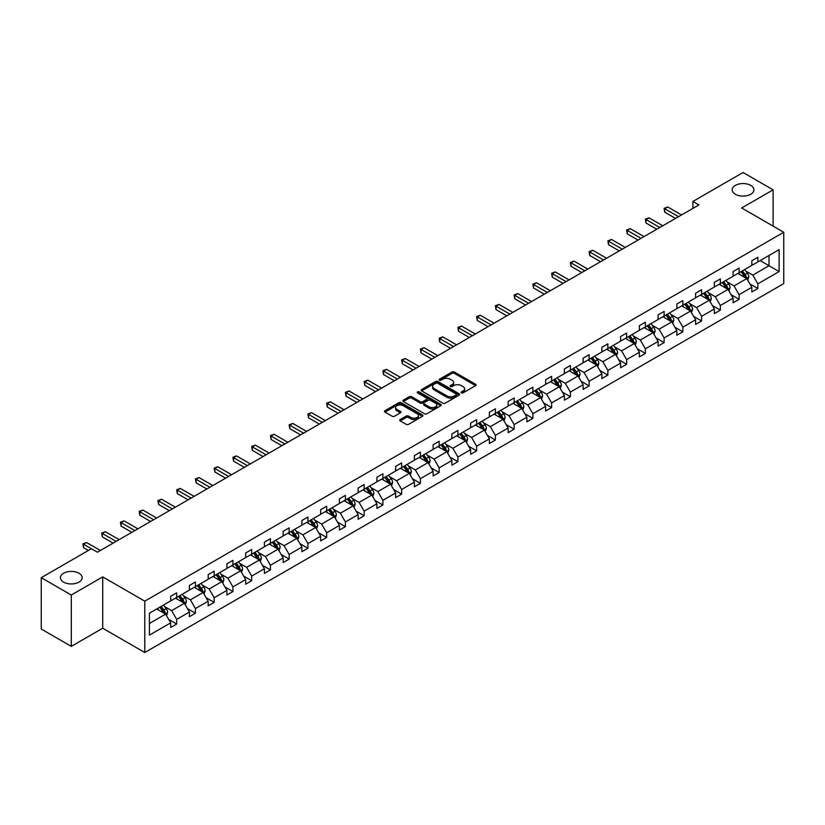 <?xml version="1.0" encoding="UTF-8"?>
<svg xmlns="http://www.w3.org/2000/svg" width="825" height="825" viewBox="0 0 825 825"><rect width="100%" height="100%" fill="white"/><g stroke="black" fill="none" stroke-linecap="round" stroke-linejoin="round"><path stroke-width="1.24" d="M78.983 573.241A10.88 6.28 0 0 0 67.134 571.88A10.88 6.28 0 0 0 60.421 577.686A10.88 6.28 0 0 0 63.608 582.12A10.88 6.28 0 0 0 75.457 583.481A10.88 6.28 0 0 0 82.17 577.686A10.88 6.28 0 0 0 78.983 573.241M750.76 185.398A10.88 6.28 0 0 0 738.911 184.037A10.88 6.28 0 0 0 732.198 189.833A10.88 6.28 0 0 0 735.384 194.277A10.88 6.28 0 0 0 747.233 195.638A10.88 6.28 0 0 0 753.947 189.833A10.88 6.28 0 0 0 750.76 185.398M461.412 392.865A1.165 0.67 0 0 0 463.062 392.865L475.602 385.636A1.671 0.959 0 0 0 476.087 384.955A1.671 0.959 0 0 0 475.602 384.264L454.369 372.013A1.671 0.959 0 0 0 452.007 372.013L439.478 379.242A1.165 0.67 0 0 0 441.127 380.201L442.747 379.263A5.342 3.083 0 0 1 450.295 379.263L452.069 380.284A5.342 3.083 0 0 1 453.626 382.46A5.342 3.083 0 0 1 452.069 384.646L450.44 385.584A1.165 0.67 0 0 0 452.1 386.533L453.719 385.595A5.342 3.083 0 0 1 461.268 385.595L463.042 386.616A5.342 3.083 0 0 1 464.599 388.802A5.342 3.083 0 0 1 463.042 390.978L461.412 391.916A1.165 0.67 0 0 0 461.412 392.865L461.412 391.916M400.228 419.543A1.671 0.959 0 0 0 399.733 420.224A1.671 0.959 0 0 0 400.228 420.905L406.178 424.349A1.671 0.959 0 0 0 408.54 424.349L422.462 416.316A1.671 0.959 0 0 0 422.947 415.635A1.671 0.959 0 0 0 422.462 414.954L401.228 402.693A1.671 0.959 0 0 0 398.867 402.693L384.945 410.726A1.671 0.959 0 0 0 384.46 411.407A1.671 0.959 0 0 0 384.945 412.088L392.143 416.243A1.671 0.959 0 0 0 394.505 416.243L400.455 412.809A1.671 0.959 0 0 0 400.95 412.118A1.671 0.959 0 0 0 400.455 411.438L396.887 409.386A4.465 2.578 0 0 1 395.588 407.56A4.465 2.578 0 0 1 398.341 405.178A4.465 2.578 0 0 1 403.198 405.735L417.182 413.81A4.465 2.578 0 0 1 418.492 415.635A4.465 2.578 0 0 1 415.728 418.007A4.465 2.578 0 0 1 410.871 417.45L408.54 416.109A1.671 0.959 0 0 0 406.178 416.109L400.228 419.543L400.228 420.905L406.178 417.491L406.178 416.109M102.723 576.881L71.29 595.031L41.25 577.686L41.25 629.021L71.29 646.367L102.723 628.227L144.777 652.513L144.777 601.167L102.723 576.881L102.723 628.227M773.118 226.122L773.118 189.833L741.685 207.983L783.75 232.258L144.777 601.167M773.118 189.833L743.067 172.487L692.897 201.455L692.897 208.395M41.25 577.686L91.42 548.718L97.433 552.183L698.909 204.93L692.897 201.455M442.87 403.167A1.671 0.959 0 0 0 445.222 403.167L459.143 395.134A1.671 0.959 0 0 0 459.628 394.453A1.671 0.959 0 0 0 459.143 393.772L437.91 381.511A1.671 0.959 0 0 0 435.548 381.511L421.637 389.544A1.671 0.959 0 0 0 421.142 390.225A1.671 0.959 0 0 0 421.637 390.906L442.87 403.167M418.028 393.123A1.165 0.67 0 0 1 419.213 393.288L419.213 391.896L440.798 404.363A1.671 0.959 0 0 1 441.293 405.044A1.671 0.959 0 0 1 440.798 405.725L426.886 413.758A1.671 0.959 0 0 1 424.524 413.758L403.291 401.497L403.291 400.135A1.671 0.959 0 0 0 402.806 400.816A1.671 0.959 0 0 0 403.291 401.497M403.291 400.135L409.252 396.701A1.671 0.959 0 0 1 411.603 396.701L420.214 401.672A1.671 0.959 0 0 0 422.575 401.672L426.525 399.393A1.671 0.959 0 0 0 427.02 398.712A1.671 0.959 0 0 0 426.525 398.021L417.563 392.855A1.165 0.67 0 0 1 419.213 391.896M71.29 595.031L71.29 646.367M149.407 613.202L170.682 600.92L170.682 596.279L176.684 592.804L176.684 597.455L189.43 590.102L189.43 585.451L195.432 581.986L195.432 586.637L208.168 579.274L208.168 574.633L214.18 571.158L214.18 575.809L226.916 568.456L226.916 563.805L232.928 560.34L232.928 564.981L245.664 557.628L245.664 552.977L251.677 549.512L251.677 554.163L264.412 546.81L264.412 542.159L270.425 538.684L270.425 543.335L283.161 535.982L283.161 531.331L289.173 527.866L289.173 532.517L301.909 525.164L301.909 520.513L307.921 517.038L307.921 521.689L320.657 514.336L320.657 509.685L326.669 506.22L326.669 510.871L339.405 503.508L339.405 498.867L345.417 495.392L345.417 500.043L358.153 492.69L358.153 488.039L364.155 484.574L364.155 489.215L376.901 481.862L376.901 477.221L382.903 473.746L382.903 478.397L395.649 471.044L395.649 466.393L401.651 462.928L401.651 467.569L414.397 460.216L414.397 455.565L420.399 452.1L420.399 456.751L433.135 449.398L433.135 444.747L439.147 441.272L439.147 445.923L451.883 438.57L451.883 433.919L457.896 430.454L457.896 435.105L470.632 427.742L470.632 423.101L476.644 419.626L476.644 424.277L489.38 416.924L489.38 412.273L495.392 408.808L495.392 413.449L508.128 406.096L508.128 401.455L514.14 397.98L514.14 402.631L526.876 395.278L526.876 390.627L532.888 387.162L532.888 391.803L545.624 384.45L545.624 379.799L551.636 376.334L551.636 380.985L564.372 373.632L564.372 368.981L570.384 365.506L570.384 370.157L583.12 362.804L583.12 358.153L589.122 354.688L589.122 359.339L601.868 351.986L601.868 347.335L607.87 343.86L607.87 348.511L620.617 341.158L620.617 336.507L626.618 333.042L626.618 337.693L639.365 330.33L639.365 325.689L645.367 322.214L645.367 326.865L658.102 319.512L658.102 314.861L664.115 311.396L664.115 316.037L676.851 308.684L676.851 304.033L682.863 300.568L682.863 305.219L695.599 297.866L695.599 293.215L701.611 289.75L701.611 294.391L714.347 287.038L714.347 282.387L720.359 278.922L720.359 283.573L733.095 276.22L733.095 271.569L739.107 268.094L739.107 272.745L751.843 265.392L751.843 260.741L757.855 257.276L757.855 261.927L779.12 249.645L779.12 271.569L757.855 283.852L757.855 288.492L751.843 291.968L751.843 287.317L739.107 294.669L739.107 299.32L733.095 302.785L733.095 298.145L720.359 305.498L720.359 310.148L714.347 313.613L714.347 308.963L701.611 316.315L701.611 320.966L695.599 324.442L695.599 319.791L682.863 327.143L682.863 331.794L676.851 335.259L676.851 330.608L664.115 337.961L664.115 342.612L658.102 346.088L658.102 341.437L645.367 348.789L645.367 353.44L639.365 356.905L639.365 352.254L626.618 359.618L626.618 364.258L620.617 367.733L620.617 363.082L607.87 370.435L607.87 375.086L601.868 378.551L601.868 373.911L589.122 381.263L589.122 385.914L583.12 389.379L583.12 384.728L570.384 392.081L570.384 396.732L564.372 400.197L564.372 395.557L551.636 402.909L551.636 407.56L545.624 411.025L545.624 406.374L532.888 413.727L532.888 418.378L526.876 421.853L526.876 417.202L514.14 424.555L514.14 429.206L508.128 432.671L508.128 428.02L495.392 435.383L495.392 440.024L489.38 443.499L489.38 438.848L476.644 446.201L476.644 450.852L470.632 454.317L470.632 449.677L457.896 457.029L457.896 461.67L451.883 465.145L451.883 460.494L439.147 467.847L439.147 472.498L433.135 475.963L433.135 471.323L420.399 478.675L420.399 483.326L414.397 486.791L414.397 482.14L401.651 489.493L401.651 494.144L395.649 497.619L395.649 492.968L382.903 500.321L382.903 504.972L376.901 508.437L376.901 503.786L364.155 511.149L364.155 515.79L358.153 519.265L358.153 514.614L345.417 521.967L345.417 526.618L339.405 530.083L339.405 525.432L326.669 532.795L326.669 537.436L320.657 540.911L320.657 536.26L307.921 543.613L307.921 548.264L301.909 551.729L301.909 547.088L289.173 554.441L289.173 559.092L283.161 562.557L283.161 557.906L270.425 565.259L270.425 569.91L264.412 573.385L264.412 568.734L251.677 576.087L251.677 580.738L245.664 584.203L245.664 579.552L232.928 586.905L232.928 591.556L226.916 595.031L226.916 590.38L214.18 597.733L214.18 602.384L208.168 605.849L208.168 601.198L195.432 608.561L195.432 613.202L189.43 616.677L189.43 612.026L176.684 619.379L176.684 624.03L170.682 627.495L170.682 622.854L149.407 635.126L149.407 613.202M144.777 652.513L783.75 283.604L783.75 232.258M175.488 598.146L184.377 603.281L171.641 610.634L164.68 606.623M171.641 610.634L176.684 619.379M184.377 603.281L189.43 612.026M170.682 599.816L171.641 600.373L176.684 597.455M194.236 587.328L203.125 592.463L190.389 599.816L183.428 595.794M190.389 599.816L195.432 608.561M203.125 592.463L208.168 601.198M189.43 588.988L190.389 589.545L195.432 586.637M212.984 576.5L221.873 581.635L209.138 588.988L202.177 584.977M209.138 588.988L214.18 597.733M221.873 581.635L226.916 590.38M208.168 578.17L209.138 578.727L214.18 575.809M231.722 565.682L240.622 570.817L227.886 578.17L220.925 574.148M227.886 578.17L232.928 586.905M240.622 570.817L245.664 579.552M226.916 567.342L227.886 567.899L232.928 564.981M250.47 554.854L259.37 559.989L246.634 567.342L239.673 563.331M246.634 567.342L251.677 576.087M259.37 559.989L264.412 568.734M245.664 556.524L246.634 557.071L251.677 554.163M269.218 544.036L278.118 549.161L265.372 556.524L258.421 552.502M265.372 556.524L270.425 565.259M278.118 549.161L283.161 557.906M264.412 545.696L265.372 546.253L270.425 543.335M287.966 533.208L296.866 538.343L284.12 545.696L277.169 541.685M284.12 545.696L289.173 554.441M296.866 538.343L301.909 547.088M283.161 534.868L284.12 535.425L289.173 532.517M306.714 522.38L315.614 527.515L302.868 534.868L295.917 530.857M302.868 534.868L307.921 543.613M315.614 527.515L320.657 536.26M301.909 524.05L302.868 524.607L307.921 521.689M325.463 511.562L334.352 516.697L321.616 524.05L314.665 520.028M321.616 524.05L326.669 532.795M334.352 516.697L339.405 525.432M320.657 513.222L321.616 513.779L326.669 510.871M344.211 500.734L353.1 505.869L340.364 513.222L333.413 509.211M340.364 513.222L345.417 521.967M353.1 505.869L358.153 514.614M339.405 502.404L340.364 502.961L345.417 500.043M362.959 489.916L371.848 495.052L359.112 502.404L352.162 498.382M359.112 502.404L364.155 511.149M371.848 495.052L376.901 503.786M358.153 491.576L359.112 492.133L364.155 489.215M381.707 479.088L390.596 484.223L377.86 491.576L370.899 487.565M377.86 491.576L382.903 500.321M390.596 484.223L395.649 492.968M376.901 480.758L377.86 481.305L382.903 478.397M400.455 468.27L409.344 473.395L396.608 480.758L389.647 476.737M396.608 480.758L401.651 489.493M409.344 473.395L414.397 482.14M395.649 469.93L396.608 470.487L401.651 467.569M419.203 457.442L428.093 462.577L415.357 469.93L408.396 465.919M415.357 469.93L420.399 478.675M428.093 462.577L433.135 471.323M414.397 459.113L415.357 459.659L420.399 456.751M437.951 446.614L446.841 451.749L434.105 459.113L427.144 455.091M434.105 459.113L439.147 467.847M446.841 451.749L451.883 460.494M433.135 448.284L434.105 448.841L439.147 445.923M456.689 435.796L465.589 440.932L452.853 448.284L445.892 444.273M452.853 448.284L457.896 457.029M465.589 440.932L470.632 449.677M451.883 437.456L452.853 438.013L457.896 435.105M475.437 424.968L484.337 430.103L471.601 437.456L464.64 433.445M471.601 437.456L476.644 446.201M484.337 430.103L489.38 438.848M470.632 426.638L471.601 427.195L476.644 424.277M494.185 414.15L503.085 419.286L490.339 426.638L483.388 422.617M490.339 426.638L495.392 435.383M503.085 419.286L508.128 428.02M489.38 415.81L490.339 416.367L495.392 413.449M512.933 403.322L521.833 408.457L509.087 415.81L502.136 411.799M509.087 415.81L514.14 424.555M521.833 408.457L526.876 417.202M508.128 404.993L509.087 405.549L514.14 402.631M531.682 392.504L540.581 397.64L527.835 404.993L520.884 400.971M527.835 404.993L532.888 413.727M540.581 397.64L545.624 406.374M526.876 394.164L527.835 394.721L532.888 391.803M550.43 381.676L559.319 386.812L546.583 394.164L539.632 390.153M546.583 394.164L551.636 402.909M559.319 386.812L564.372 395.557M545.624 383.347L546.583 383.893L551.636 380.985M569.178 370.858L578.067 375.983L565.331 383.347L558.381 379.325M565.331 383.347L570.384 392.081M578.067 375.983L583.12 384.728M564.372 372.518L565.331 373.075L570.384 370.157M587.926 360.03L596.815 365.166L584.079 372.518L577.129 368.507M584.079 372.518L589.122 381.263M596.815 365.166L601.868 373.911M583.12 361.69L584.079 362.247L589.122 359.339M606.674 349.202L615.563 354.338L602.827 361.69L595.867 357.679M602.827 361.69L607.87 370.435M615.563 354.338L620.617 363.082M601.868 350.873L602.827 351.429L607.87 348.511M625.422 338.384L634.312 343.52L621.576 350.873L614.615 346.851M621.576 350.873L626.618 359.618M634.312 343.52L639.365 352.254M620.617 340.044L621.576 340.601L626.618 337.693M644.17 327.556L653.06 332.692L640.324 340.044L633.363 336.033M640.324 340.044L645.367 348.789M653.06 332.692L658.102 341.437M639.365 329.227L640.324 329.783L645.367 326.865M662.918 316.738L671.808 321.874L659.072 329.227L652.111 325.205M659.072 329.227L664.115 337.961M671.808 321.874L676.851 330.608M658.102 318.398L659.072 318.955L664.115 316.037M681.656 305.91L690.556 311.046L677.82 318.398L670.859 314.387M677.82 318.398L682.863 327.143M690.556 311.046L695.599 319.791M676.851 307.581L677.82 308.127L682.863 305.219M700.404 295.092L709.304 300.218L696.568 307.581L689.607 303.559M696.568 307.581L701.611 316.315M709.304 300.218L714.347 308.963M695.599 296.752L696.568 297.309L701.611 294.391M719.153 284.264L728.052 289.4L715.306 296.752L708.355 292.741M715.306 296.752L720.359 305.498M728.052 289.4L733.095 298.145M714.347 285.924L715.306 286.481L720.359 283.573M737.901 273.436L746.8 278.572L734.054 285.924L727.103 281.913M734.054 285.924L739.107 294.669M746.8 278.572L751.843 287.317M733.095 275.107L734.054 275.663L739.107 272.745M760.134 260.607L769.024 265.743L752.802 275.107L745.852 271.095M752.802 275.107L757.855 283.852M779.12 271.569L769.024 265.743L769.024 255.472L779.12 249.645M751.843 264.278L752.802 264.835L757.855 261.927M149.407 623.473L165.629 614.109L156.74 608.974M165.629 614.109L170.682 622.854M749.863 283.882L757.855 288.492M731.115 294.711L739.107 299.32M712.367 305.528L720.359 310.148M693.619 316.357L701.611 320.966M674.871 327.174L682.863 331.794M656.123 338.002L664.115 342.612M637.374 348.82L645.367 353.44M618.626 359.648L626.618 364.258M599.878 370.477L607.87 375.086M581.14 381.294L589.122 385.914M562.392 392.123L570.384 396.732M543.644 402.94L551.636 407.56M524.896 413.768L532.888 418.378M506.148 424.586L514.14 429.206M487.4 435.414L495.392 440.024M468.652 446.243L476.644 450.852M449.903 457.06L457.896 461.67M431.155 467.888L439.147 472.498M412.407 478.706L420.399 483.326M393.659 489.534L401.651 494.144M374.911 500.352L382.903 504.972M356.173 511.18L364.155 515.79M337.425 521.998L345.417 526.618M318.677 532.826L326.669 537.436M299.929 543.654L307.921 548.264M281.181 554.472L289.173 559.092M262.433 565.3L270.425 569.91M243.684 576.118L251.677 580.738M224.936 586.946L232.928 591.556M206.188 597.764L214.18 602.384M187.44 608.592L195.432 613.202M168.692 619.42L176.684 624.03M461.887 393.03L463.042 392.37A5.342 3.083 0 0 0 464.599 390.184L464.599 388.802M453.626 382.46L453.626 383.852A5.342 3.083 0 0 1 452.069 386.028L450.914 386.698M475.582 385.646L454.369 373.395A1.671 0.959 0 0 0 452.007 373.395L439.942 380.366M459.123 395.144L437.91 382.903A1.671 0.959 0 0 0 435.548 382.903L421.657 390.926M456.194 394.927A1.165 0.67 0 0 0 456.194 393.979L437.559 383.213A1.165 0.67 0 0 0 435.909 383.213L434.198 384.202A5.342 3.083 0 0 0 432.63 386.378A5.342 3.083 0 0 0 434.198 388.565L446.933 395.918A5.342 3.083 0 0 0 454.482 395.918L456.194 394.927L456.194 396.32A1.165 0.67 0 0 0 456.534 395.835L456.534 394.453M432.63 386.378L432.63 387.771A5.342 3.083 0 0 0 434.198 389.947L434.198 388.565M456.194 396.32L454.482 397.299A5.342 3.083 0 0 1 446.933 397.299L434.198 389.947M403.312 401.517L409.252 398.083L409.252 396.701M427.02 398.712L427.02 400.094A1.671 0.959 0 0 1 426.525 400.775L422.575 403.054A1.671 0.959 0 0 1 420.214 403.054L411.603 398.083A1.671 0.959 0 0 0 409.252 398.083M419.213 393.288L440.777 405.735M429.155 406.828A4.465 2.578 0 0 0 434.012 407.385A4.465 2.578 0 0 0 436.776 405.003A4.465 2.578 0 0 0 435.466 403.188L430.537 400.342A1.671 0.959 0 0 0 428.175 400.342L424.225 402.621A1.671 0.959 0 0 0 423.741 403.301A1.671 0.959 0 0 0 424.225 403.982L429.155 406.828L429.155 408.22A4.465 2.578 0 0 0 434.012 408.777A4.465 2.578 0 0 0 436.776 406.395L436.776 405.003M423.741 403.301L423.741 404.693A1.671 0.959 0 0 0 424.225 405.374L424.225 403.982M429.155 408.22L424.225 405.374M418.492 415.635L418.492 417.017A4.465 2.578 0 0 1 415.728 419.399A4.465 2.578 0 0 1 410.871 418.842L408.54 417.491A1.671 0.959 0 0 0 406.178 417.491M395.588 407.56L395.588 408.952A4.465 2.578 0 0 0 396.887 410.767L396.887 409.386M400.455 411.438L400.455 412.809L396.887 410.767M422.462 414.954L422.462 416.316L401.228 404.075A1.671 0.959 0 0 0 398.867 404.075L384.966 412.098L384.945 410.726M747.708 280.16L748.811 276.963A4.507 2.599 -120 0 0 747.378 273.127L744.676 269.528M739.839 274.56L738.674 272.993M746.13 278.19L746.388 277.159A4.507 2.599 -120 0 0 745.099 274.447L742.397 270.847M741.273 271.497L744.232 275.457A2.289 1.32 60 0 1 744.655 276.158L746.388 277.159M740.953 271.683L743.655 275.282A4.507 2.599 60 0 1 744.779 277.406M678.542 216.686L664.754 208.725L667.755 206.993L681.543 214.954M675.531 218.419L664.754 212.2L664.754 208.725L664.094 208.343L667.755 206.993M664.754 212.2L664.094 208.343M728.96 290.978L730.063 287.791A4.507 2.599 -120 0 0 728.63 283.955L725.928 280.356M721.091 285.378L719.926 283.821M727.382 289.018L727.64 287.977A4.507 2.599 -120 0 0 726.351 285.275L723.649 281.665M722.525 282.325L725.495 286.285A2.289 1.32 60 0 1 725.907 286.987L727.64 287.977M722.205 282.501L724.907 286.1A4.507 2.599 60 0 1 726.031 288.234M710.212 301.806L711.315 298.609A4.507 2.599 -120 0 0 709.882 294.772L707.18 291.173M702.343 296.206L701.178 294.649M708.634 299.836L708.892 298.805A4.507 2.599 -120 0 0 707.602 296.093L704.901 292.493M703.777 293.143L706.747 297.113A2.289 1.32 60 0 1 707.159 297.804L708.892 298.805M703.457 293.329L706.159 296.928A4.507 2.599 60 0 1 707.283 299.052M659.794 227.504L646.006 219.553L649.007 217.821L662.795 225.772M656.783 229.247L646.006 223.018L646.006 219.553L645.346 219.172L649.007 217.821M646.006 223.018L645.346 219.172M641.046 238.332L627.258 230.371L630.259 228.638L644.047 236.6M638.034 240.065L627.258 233.846L627.258 230.371L626.598 229.989L630.259 228.638M627.258 233.846L626.598 229.989M691.463 312.623L692.577 309.437A4.507 2.599 -120 0 0 691.133 305.601L688.442 302.002M683.595 307.034L682.43 305.467M689.886 310.664L690.143 309.633A4.507 2.599 -120 0 0 688.854 306.921L686.153 303.322M685.028 303.971L687.998 307.931A2.289 1.32 60 0 1 688.411 308.632L690.143 309.633M684.709 304.147L687.411 307.756A4.507 2.599 60 0 1 688.535 309.88M622.298 249.16L608.51 241.199L611.511 239.467L625.298 247.417M619.286 250.893L608.51 244.664L608.51 241.199L607.85 240.818L611.511 239.467M608.51 244.664L607.85 240.818M672.726 323.452L673.829 320.255A4.507 2.599 -120 0 0 672.385 316.429L669.694 312.819M664.847 317.852L663.682 316.295M671.137 321.482L671.395 320.451A4.507 2.599 -120 0 0 670.106 317.738L667.404 314.139M666.28 314.789L669.25 318.759A2.289 1.32 60 0 1 669.663 319.45L671.395 320.451M665.961 314.975L668.663 318.574A4.507 2.599 60 0 1 669.787 320.698M603.549 259.978L589.762 252.017L592.773 250.284L606.55 258.246M600.548 261.711L589.762 255.492L589.762 252.017L589.102 251.635L592.773 250.284M589.762 255.492L589.102 251.635M653.977 334.28L655.081 331.083A4.507 2.599 -120 0 0 653.637 327.247L650.946 323.647M646.109 328.68L644.933 327.113M652.4 332.31L652.647 331.279A4.507 2.599 -120 0 0 651.358 328.567L648.656 324.968M647.532 325.617L650.502 329.577A2.289 1.32 60 0 1 650.915 330.278L652.647 331.279M647.212 325.793L649.914 329.402A4.507 2.599 60 0 1 651.038 331.526M584.801 270.806L571.013 262.845L574.025 261.113L587.802 269.074M581.8 272.539L571.013 266.31L571.013 262.845L570.353 262.463L574.025 261.113M571.013 266.31L570.353 262.463M635.229 345.097L636.333 341.911A4.507 2.599 -120 0 0 634.889 338.075L632.197 334.465M627.361 339.498L626.185 337.941M633.652 343.128L633.899 342.097A4.507 2.599 -120 0 0 632.61 339.395L629.908 335.785M628.784 336.435L631.754 340.405A2.289 1.32 60 0 1 632.167 341.096L633.899 342.097M628.475 336.621L631.166 340.22A4.507 2.599 60 0 1 632.29 342.354M566.053 281.624L552.265 273.673L555.277 271.93L569.054 279.892M563.052 283.367L552.265 277.138L552.265 273.673L551.605 273.292L555.277 271.93M552.265 277.138L551.605 273.292M616.481 355.926L617.585 352.729A4.507 2.599 -120 0 0 616.151 348.892L613.449 345.293M608.613 350.326L607.437 348.758M614.903 353.956L615.151 352.925A4.507 2.599 -120 0 0 613.862 350.213L611.17 346.613M610.036 347.263L613.006 351.223A2.289 1.32 60 0 1 613.418 351.924L615.151 352.925M609.727 347.449L612.418 351.048A4.507 2.599 60 0 1 613.542 353.172M547.305 292.452L533.517 284.491L536.528 282.758L550.306 290.72M544.304 294.185L533.517 287.966L533.517 284.491L532.857 284.109L536.528 282.758M533.517 287.966L532.857 284.109M597.733 366.743L598.837 363.557A4.507 2.599 -120 0 0 597.403 359.721L594.701 356.122M589.865 361.144L588.689 359.587M596.155 364.784L596.403 363.743A4.507 2.599 -120 0 0 595.114 361.041L592.422 357.431M591.288 358.091L594.258 362.051A2.289 1.32 60 0 1 594.681 362.752L596.403 363.743M590.978 358.267L593.67 361.866A4.507 2.599 60 0 1 594.794 364M528.557 303.27L514.779 295.319L517.78 293.587L531.568 301.537M525.556 305.013L514.779 298.784L514.779 295.319L514.109 294.938L517.78 293.587M514.779 298.784L514.109 294.938M578.985 377.572L580.088 374.375A4.507 2.599 -120 0 0 578.655 370.538L575.953 366.939M571.117 371.972L569.941 370.415M577.407 375.602L577.655 374.571A4.507 2.599 -120 0 0 576.366 371.858L573.674 368.259M572.54 368.909L575.51 372.879A2.289 1.32 60 0 1 575.933 373.57L577.655 374.571M572.23 369.095L574.922 372.694A4.507 2.599 60 0 1 576.046 374.818M560.237 388.389L561.34 385.203A4.507 2.599 -120 0 0 559.907 381.367L557.205 377.767M552.368 382.8L551.193 381.233M558.659 386.43L558.907 385.388A4.507 2.599 -120 0 0 557.618 382.687L554.926 379.088M553.792 379.737L556.762 383.697A2.289 1.32 60 0 1 557.184 384.398L558.907 385.388M553.482 379.912L556.184 383.522A4.507 2.599 60 0 1 557.298 385.646M541.489 399.218L542.592 396.021A4.507 2.599 -120 0 0 541.159 392.195L538.457 388.585M533.62 393.618L532.455 392.061M539.911 397.248L540.158 396.217A4.507 2.599 -120 0 0 538.869 393.504L536.178 389.905M535.043 390.555L538.013 394.525A2.289 1.32 60 0 1 538.436 395.216L540.158 396.217M534.734 390.741L537.436 394.34A4.507 2.599 60 0 1 538.55 396.464M522.741 410.046L523.844 406.849A4.507 2.599 -120 0 0 522.411 403.012L519.709 399.413M514.872 404.446L513.707 402.878M521.163 408.076L521.421 407.045A4.507 2.599 -120 0 0 520.132 404.332L517.43 400.733M516.306 401.383L519.265 405.343A2.289 1.32 60 0 1 519.688 406.044L521.421 407.045M515.986 401.558L518.688 405.168A4.507 2.599 60 0 1 519.812 407.292M503.993 420.863L505.096 417.677A4.507 2.599 -120 0 0 503.662 413.841L500.961 410.231M496.124 415.264L494.959 413.707M502.415 418.894L502.673 417.863A4.507 2.599 -120 0 0 501.383 415.161L498.682 411.551M497.558 412.201L500.528 416.171A2.289 1.32 60 0 1 500.94 416.862L502.673 417.863M497.238 412.387L499.94 415.986A4.507 2.599 60 0 1 501.064 418.11M485.244 431.692L486.348 428.495A4.507 2.599 -120 0 0 484.914 424.658L482.213 421.059M477.376 426.092L476.211 424.524M483.667 429.722L483.924 428.691A4.507 2.599 -120 0 0 482.635 425.978L479.933 422.379M478.809 423.029L481.779 426.989A2.289 1.32 60 0 1 482.192 427.69L483.924 428.691M478.49 423.215L481.192 426.814A4.507 2.599 60 0 1 482.316 428.938M466.496 442.509L467.61 439.323A4.507 2.599 -120 0 0 466.166 435.487L463.475 431.887M458.628 436.91L457.463 435.353M464.918 440.55L465.176 439.508A4.507 2.599 -120 0 0 463.887 436.807L461.185 433.197M460.061 433.857L463.031 437.817A2.289 1.32 60 0 1 463.444 438.508L465.176 439.508M459.742 434.032L462.443 437.632A4.507 2.599 60 0 1 463.567 439.766M447.758 453.338L448.862 450.141A4.507 2.599 -120 0 0 447.418 446.304L444.727 442.705M439.88 447.738L438.714 446.181M446.17 451.368L446.428 450.337A4.507 2.599 -120 0 0 445.139 447.624L442.437 444.025M441.313 444.675L444.283 448.635A2.289 1.32 60 0 1 444.696 449.336L446.428 450.337M440.993 444.861L443.695 448.46A4.507 2.599 60 0 1 444.819 450.584M429.01 464.155L430.114 460.969A4.507 2.599 -120 0 0 428.67 457.132L425.978 453.533M421.142 458.566L419.966 456.998M427.433 462.196L427.68 461.154A4.507 2.599 -120 0 0 426.391 458.452L423.689 454.853M422.565 455.503L425.535 459.463A2.289 1.32 60 0 1 425.948 460.164L427.68 461.154M422.245 455.678L424.947 459.278A4.507 2.599 60 0 1 426.071 461.412M410.262 474.983L411.366 471.787A4.507 2.599 -120 0 0 409.922 467.95L407.23 464.351M402.394 469.384L401.218 467.827M408.684 473.014L408.932 471.983A4.507 2.599 -120 0 0 407.643 469.27L404.941 465.671M403.817 466.321L406.787 470.291A2.289 1.32 60 0 1 407.199 470.982L408.932 471.983M403.507 466.507L406.199 470.106A4.507 2.599 60 0 1 407.323 472.23M509.809 314.098L496.031 306.137L499.032 304.404L512.82 312.366M506.808 315.831L496.031 309.612L496.031 306.137L495.371 305.755L499.032 304.404M496.031 309.612L495.371 305.755M491.061 324.926L477.283 316.965L480.284 315.233L494.072 323.183M488.06 326.659L477.283 320.43L477.283 316.965L476.623 316.583L480.284 315.233M477.283 320.43L476.623 316.583M472.312 335.744L458.535 327.783L461.536 326.05L475.324 334.012M469.312 337.477L458.535 331.258L458.535 327.783L457.875 327.401L461.536 326.05M458.535 331.258L457.875 327.401M453.575 346.572L439.787 338.611L442.788 336.878L456.576 344.84M450.563 348.305L439.787 342.076L439.787 338.611L439.127 338.229L442.788 336.878M439.787 342.076L439.127 338.229M434.827 357.39L421.039 349.439L424.04 347.696L437.827 355.657M431.815 359.123L421.039 352.904L421.039 349.439L420.379 349.058L424.04 347.696M421.039 352.904L420.379 349.058M416.078 368.218L402.291 360.257L405.292 358.524L419.079 366.486M413.067 369.951L402.291 363.732L402.291 360.257L401.631 359.875L405.292 358.524M402.291 363.732L401.631 359.875M397.33 379.036L383.543 371.085L386.543 369.353L400.331 377.303M394.319 380.779L383.543 374.55L383.543 371.085L382.882 370.703L386.543 369.353M383.543 374.55L382.882 370.703M378.582 389.864L364.794 381.903L367.806 380.17L381.583 388.132M375.581 391.597L364.794 385.378L364.794 381.903L364.134 381.521L367.806 380.17M364.794 385.378L364.134 381.521M359.834 400.692L346.046 392.731L349.058 390.998L362.835 398.949M356.833 402.425L346.046 396.196L346.046 392.731L345.386 392.349L349.058 390.998M346.046 396.196L345.386 392.349M341.086 411.51L327.298 403.549L330.309 401.816L344.087 409.778M338.085 413.243L327.298 407.024L327.298 403.549L326.638 403.167L330.309 401.816M327.298 407.024L326.638 403.167M391.514 485.801L392.618 482.615A4.507 2.599 -120 0 0 391.184 478.778L388.482 475.179M383.646 480.212L382.47 478.644M389.936 483.842L390.184 482.811A4.507 2.599 -120 0 0 388.895 480.098L386.193 476.499M385.069 477.149L388.039 481.109A2.289 1.32 60 0 1 388.451 481.81L390.184 482.811M384.759 477.324L387.451 480.934A4.507 2.599 60 0 1 388.575 483.058M322.338 422.338L308.55 414.377L311.561 412.644L325.339 420.595M319.337 424.071L308.55 417.842L308.55 414.377L307.89 413.995L311.561 412.644M308.55 417.842L307.89 413.995M372.766 496.629L373.869 493.443A4.507 2.599 -120 0 0 372.436 489.607L369.734 485.997M364.897 491.03L363.722 489.472M371.188 494.66L371.436 493.628A4.507 2.599 -120 0 0 370.147 490.916L367.455 487.317M366.321 487.967L369.291 491.937A2.289 1.32 60 0 1 369.713 492.628L371.436 493.628M366.011 488.153L368.703 491.752A4.507 2.599 60 0 1 369.827 493.876M303.59 433.156L289.812 425.205L292.813 423.462L306.601 431.423M300.589 434.888L289.812 428.67L289.812 425.205L289.142 424.823L292.813 423.462M289.812 428.67L289.142 424.823M354.018 507.457L355.121 504.261A4.507 2.599 -120 0 0 353.688 500.424L350.986 496.825M346.149 501.858L344.974 500.29M352.44 505.488L352.688 504.457A4.507 2.599 -120 0 0 351.398 501.744L348.707 498.145M347.573 498.795L350.543 502.755A2.289 1.32 60 0 1 350.965 503.456L352.688 504.457M347.263 498.981L349.955 502.58A4.507 2.599 60 0 1 351.079 504.704M284.842 443.984L271.064 436.023L274.065 434.29L287.853 442.252M281.841 445.717L271.064 439.498L271.064 436.023L270.404 435.641L274.065 434.29M271.064 439.498L270.404 435.641M335.27 518.275L336.373 515.089A4.507 2.599 -120 0 0 334.94 511.252L332.238 507.643M327.401 512.676L326.226 511.118M333.692 516.316L333.939 515.274A4.507 2.599 -120 0 0 332.65 512.572L329.959 508.963M328.824 509.613L331.794 513.583A2.289 1.32 60 0 1 332.217 514.274L333.939 515.274M328.515 509.798L331.217 513.397A4.507 2.599 60 0 1 332.331 515.532M266.093 454.802L252.316 446.851L255.317 445.108L269.105 453.069M263.093 456.545L252.316 450.316L252.316 446.851L251.656 446.469L255.317 445.108M252.316 450.316L251.656 446.469M316.522 529.103L317.625 525.907A4.507 2.599 -120 0 0 316.192 522.07L313.49 518.471M308.653 523.504L307.488 521.936M314.944 527.134L315.191 526.103A4.507 2.599 -120 0 0 313.902 523.39L311.211 519.791M310.076 520.441L313.046 524.401A2.289 1.32 60 0 1 313.469 525.102L315.191 526.103M309.767 520.627L312.469 524.226A4.507 2.599 60 0 1 313.582 526.35M247.345 465.63L233.568 457.669L236.569 455.936L250.357 463.897M244.344 467.363L233.568 461.144L233.568 457.669L232.908 457.287L236.569 455.936M233.568 461.144L232.908 457.287M297.773 539.921L298.877 536.735A4.507 2.599 -120 0 0 297.443 532.898L294.742 529.299M289.905 534.322L288.74 532.764M296.196 537.962L296.453 536.92A4.507 2.599 -120 0 0 295.164 534.218L292.463 530.609M291.338 531.269L294.298 535.229A2.289 1.32 60 0 1 294.721 535.93L296.453 536.92M291.019 531.444L293.721 535.043A4.507 2.599 60 0 1 294.845 537.178M228.608 476.448L214.82 468.497L217.821 466.764L231.608 474.715M225.596 478.191L214.82 471.962L214.82 468.497L214.16 468.115L217.821 466.764M214.82 471.962L214.16 468.115M279.025 550.749L280.129 547.553A4.507 2.599 -120 0 0 278.695 543.716L275.993 540.117M271.157 545.15L269.992 543.592M277.448 548.78L277.705 547.748A4.507 2.599 -120 0 0 276.416 545.036L273.714 541.437M272.59 542.087L275.56 546.057A2.289 1.32 60 0 1 275.973 546.748L277.705 547.748M272.271 542.273L274.972 545.872A4.507 2.599 60 0 1 276.097 547.996M209.859 487.276L196.072 479.315L199.072 477.582L212.86 485.543M206.848 489.008L196.072 482.79L196.072 479.315L195.412 478.933L199.072 477.582M196.072 482.79L195.412 478.933M260.277 561.567L261.381 558.381A4.507 2.599 -120 0 0 259.947 554.544L257.245 550.945M252.409 555.978L251.243 554.41M258.699 559.608L258.957 558.577A4.507 2.599 -120 0 0 257.668 555.864L254.966 552.265M253.842 552.915L256.812 556.875A2.289 1.32 60 0 1 257.225 557.576L258.957 558.577M253.523 553.09L256.224 556.7A4.507 2.599 60 0 1 257.348 558.824M191.111 498.104L177.323 490.143L180.324 488.41L194.112 496.361M188.1 499.837L177.323 493.608L177.323 490.143L176.663 489.761L180.324 488.41M177.323 493.608L176.663 489.761M241.529 572.395L242.643 569.198A4.507 2.599 -120 0 0 241.199 565.373L238.507 561.763M233.661 566.796L232.495 565.238M239.951 570.426L240.209 569.394A4.507 2.599 -120 0 0 238.92 566.682L236.218 563.083M235.094 563.733L238.064 567.703A2.289 1.32 60 0 1 238.477 568.394L240.209 569.394M234.774 563.918L237.476 567.518A4.507 2.599 60 0 1 238.6 569.642M172.363 508.922L158.575 500.961L161.576 499.228L175.364 507.189M169.352 510.654L158.575 504.436L158.575 500.961L157.915 500.579L161.576 499.228M158.575 504.436L157.915 500.579M222.781 583.223L223.895 580.027A4.507 2.599 -120 0 0 222.451 576.19L219.759 572.591M214.912 577.624L213.747 576.056M221.203 581.254L221.461 580.222A4.507 2.599 -120 0 0 220.172 577.51L217.47 573.911M216.346 574.561L219.316 578.521A2.289 1.32 60 0 1 219.728 579.222L221.461 580.222M216.026 574.736L218.728 578.346A4.507 2.599 60 0 1 219.852 580.47M153.615 519.75L139.827 511.789L142.838 510.056L156.616 518.018M150.604 521.482L139.827 515.254L139.827 511.789L139.167 511.407L142.838 510.056M139.827 515.254L139.167 511.407M204.043 594.041L205.147 590.855A4.507 2.599 -120 0 0 203.703 587.018L201.011 583.409M196.175 588.442L194.999 586.884M202.465 592.072L202.713 591.04A4.507 2.599 -120 0 0 201.424 588.338L198.722 584.729M197.598 585.379L200.568 589.349A2.289 1.32 60 0 1 200.98 590.04L202.713 591.04M197.278 585.564L199.98 589.163A4.507 2.599 60 0 1 201.104 591.298M134.867 530.568L121.079 522.617L124.09 520.874L137.868 528.835M131.866 532.311L121.079 526.082L121.079 522.617L120.419 522.235L124.09 520.874M121.079 526.082L120.419 522.235M185.295 604.869L186.398 601.673A4.507 2.599 -120 0 0 184.955 597.836L182.263 594.237M177.427 599.27L176.251 597.702M183.717 602.9L183.965 601.868A4.507 2.599 -120 0 0 182.676 599.156L179.974 595.557M178.85 596.207L181.82 600.167A2.289 1.32 60 0 1 182.232 600.868L183.965 601.868M178.54 596.393L181.232 599.992A4.507 2.599 60 0 1 182.356 602.116M116.119 541.396L102.331 533.435L105.342 531.702L119.12 539.663M113.118 543.128L102.331 536.91L102.331 533.435L101.671 533.053L105.342 531.702M102.331 536.91L101.671 533.053M166.547 615.687L167.65 612.501A4.507 2.599 -120 0 0 166.217 608.664L163.515 605.065M158.678 610.087L157.503 608.53M164.969 613.728L165.217 612.686A4.507 2.599 -120 0 0 163.928 609.984L161.226 606.375M160.102 607.035L163.072 610.995A2.289 1.32 60 0 1 163.484 611.696L165.217 612.686M159.792 607.21L162.484 610.809A4.507 2.599 60 0 1 163.608 612.944M91.358 548.749L83.583 544.263L86.594 542.53L100.372 550.481M88.358 550.481L83.583 547.728L83.583 544.263L82.923 543.881L86.594 542.53M83.583 547.728L82.923 543.881M463.042 392.37L463.042 390.978M450.44 386.533L450.44 385.584M452.069 386.028L452.069 384.646M439.478 380.201L439.478 379.242M452.007 373.395L452.007 372.013M454.369 373.395L454.369 372.013M475.602 385.636L475.602 384.264M421.637 390.906L421.637 389.544M435.548 382.903L435.548 381.511M437.91 382.903L437.91 381.511M459.143 395.134L459.143 393.772M446.933 397.299L446.933 395.918M454.482 397.299L454.482 395.918M411.603 398.083L411.603 396.701M420.214 403.054L420.214 401.672M422.575 403.054L422.575 401.672M426.525 400.775L426.525 399.393M440.798 405.725L440.798 404.363M408.54 417.491L408.54 416.109M410.871 418.842L410.871 417.45M398.867 404.075L398.867 402.693M401.228 404.075L401.228 402.693M746.47 278.386L748.78 277.056M745.099 274.447L747.378 273.127M742.376 276.024L743.655 275.282M727.722 289.214L730.042 287.873M726.351 285.275L728.63 283.955M723.628 286.842L724.907 286.1M708.974 300.032L711.294 298.702M707.602 296.093L709.882 294.772M704.88 297.67L706.159 296.928M690.226 310.86L692.546 309.519M688.854 306.921L691.133 305.601M686.132 308.488L687.411 307.756M671.478 321.678L673.798 320.347M670.106 317.738L672.385 316.429M667.384 319.316L668.663 318.574M652.74 332.506L655.05 331.165M651.358 328.567L653.637 327.247M648.636 330.134L649.914 329.402M633.992 343.334L636.302 341.993M632.61 339.395L634.889 338.075M629.887 340.962L631.166 340.22M615.244 354.152L617.554 352.822M613.862 350.213L616.151 348.892M611.139 351.79L612.418 351.048M596.496 364.98L598.806 363.639M595.114 361.041L597.403 359.721M592.391 362.608L593.67 361.866M577.748 375.798L580.058 374.468M576.366 371.858L578.655 370.538M573.643 373.436L574.922 372.694M558.999 386.626L561.309 385.285M557.618 382.687L559.907 381.367M554.895 384.254L556.184 383.522M540.251 397.444L542.561 396.113M538.869 393.504L541.159 392.195M536.147 395.082L537.436 394.34M521.503 408.272L523.813 406.931M520.132 404.332L522.411 403.012M517.409 405.9L518.688 405.168M502.755 419.1L505.075 417.759M501.383 415.161L503.662 413.841M498.661 416.728L499.94 415.986M484.007 429.918L486.327 428.588M482.635 425.978L484.914 424.658M479.913 427.556L481.192 426.814M465.259 440.746L467.579 439.405M463.887 436.807L466.166 435.487M461.165 438.374L462.443 437.632M446.511 451.564L448.831 450.233M445.139 447.624L447.418 446.304M442.417 449.202L443.695 448.46M427.773 462.392L430.083 461.051M426.391 458.452L428.67 457.132M423.668 460.02L424.947 459.278M409.025 473.21L411.335 471.879M407.643 469.27L409.922 467.95M404.92 470.848L406.199 470.106M390.277 484.038L392.587 482.697M388.895 480.098L391.184 478.778M386.172 481.666L387.451 480.934M371.528 494.856L373.838 493.525M370.147 490.916L372.436 489.607M367.424 492.494L368.703 491.752M352.78 505.684L355.09 504.353M351.398 501.744L353.688 500.424M348.676 503.312L349.955 502.58M334.032 516.512L336.342 515.171M332.65 512.572L334.94 511.252M329.928 514.14L331.217 513.397M315.284 527.33L317.594 525.999M313.902 523.39L316.192 522.07M311.18 524.968L312.469 524.226M296.536 538.158L298.846 536.817M295.164 534.218L297.443 532.898M292.442 535.786L293.721 535.043M277.788 548.976L280.108 547.645M276.416 545.036L278.695 543.716M273.694 546.614L274.972 545.872M259.04 559.804L261.36 558.463M257.668 555.864L259.947 554.544M254.946 557.432L256.224 556.7M240.292 570.622L242.612 569.291M238.92 566.682L241.199 565.373M236.197 568.26L237.476 567.518M221.543 581.45L223.864 580.109M220.172 577.51L222.451 576.19M217.449 579.078L218.728 578.346M202.806 592.278L205.116 590.937M201.424 588.338L203.703 587.018M198.701 589.906L199.98 589.163M184.057 603.096L186.368 601.765M182.676 599.156L184.955 597.836M179.953 600.734L181.232 599.992M165.309 613.924L167.619 612.583M163.928 609.984L166.217 608.664M161.205 611.552L162.484 610.809"/></g></svg>
